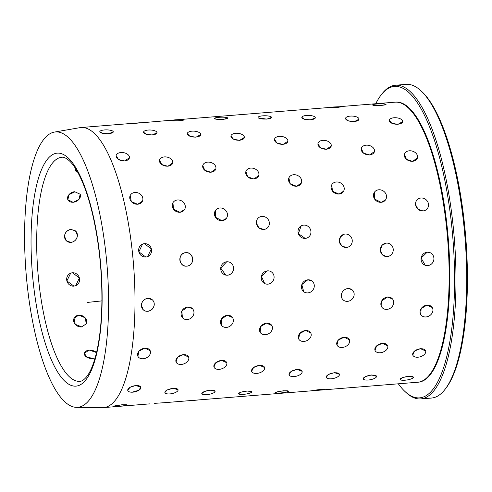 <?xml version="1.0" encoding="UTF-8"?>
<svg xmlns="http://www.w3.org/2000/svg" width="492" height="492" viewBox="0 0 492 492"><rect width="100%" height="100%" fill="white"/><g stroke="black" fill="none" stroke-linecap="round" stroke-linejoin="round"><path stroke-width="0.74" d="M176.056 361.989A6.747 4.576 -21.1 0 1 183.35 354.671A6.747 4.576 -21.1 0 1 188.633 357.124A6.747 4.576 -21.1 0 1 181.339 364.443A6.747 4.576 -21.1 0 1 176.056 361.989L177.507 357.284L183.307 354.56L188.627 357.106M213.971 367.038L213.965 367.026A6.747 4.157 -18.6 0 1 221.523 360.433A6.747 4.157 -18.6 0 1 226.757 362.745A6.747 4.157 -18.6 0 1 219.204 369.351A6.747 4.157 -18.6 0 1 213.971 367.038L215.674 362.788L221.486 360.31L226.75 362.727M251.64 371.312A6.747 3.708 -16.3 0 1 259.413 365.415A6.747 3.708 -16.3 0 1 264.579 367.524A6.747 3.708 -16.3 0 1 256.806 373.416A6.747 3.708 -16.3 0 1 251.64 371.312L253.558 367.524L259.376 365.285L264.573 367.506M289.062 374.726L291.166 371.429L297.002 369.424L302.1 371.294M326.264 377.247L328.527 374.437L334.382 372.665L339.412 374.252M363.268 378.809L365.667 376.497L371.54 374.966L376.521 376.3M400.088 379.381L402.597 377.573L408.489 376.275L413.403 377.241A6.747 1.667 -9.1 0 1 404.978 380.218A6.747 1.667 -9.1 0 1 400.088 379.393A6.747 1.667 -9.1 0 1 408.514 376.429A6.747 1.667 -9.1 0 1 413.403 377.253M137.877 356.214L139.039 351.085L144.839 348.108L150.189 350.704M164.875 392.53A6.747 2.491 -11.6 0 1 173.092 388.428A6.747 2.491 -11.6 0 1 178.079 389.812A6.747 2.491 -11.6 0 1 169.863 393.914A6.747 2.491 -11.6 0 1 164.875 392.53L167.2 389.941L173.061 388.28L178.061 389.719M201.788 393.625L204.235 391.546L210.121 390.125L215.072 391.288A6.747 1.956 -10 0 1 206.708 394.664A6.747 1.956 -10 0 1 201.788 393.637A6.747 1.956 -10 0 1 210.152 390.273A6.747 1.956 -10 0 1 215.072 391.3M238.528 393.717L241.08 392.149L246.984 390.962L251.867 391.749A6.747 1.414 -8.4 0 1 243.386 394.375A6.747 1.414 -8.4 0 1 238.528 393.729A6.747 1.414 -8.4 0 1 247.009 391.115A6.747 1.414 -8.4 0 1 251.867 391.761M275.114 392.776A6.747 0.855 -6.9 0 1 283.7 390.919A6.747 0.855 -6.9 0 1 288.509 391.165A6.747 0.855 -6.9 0 1 279.923 393.022A6.747 0.855 -6.9 0 1 275.114 392.776L277.752 391.712L283.681 390.759L288.503 391.152M316.331 390.427C309.357 390.962 310.661 390.654 320.231 389.504L325.009 389.479L322.309 389.984L311.584 390.759L325.009 389.492M323.053 389.885L417.726 382.241A140.491 41.334 -94.6 0 0 429.86 374.418A140.491 41.334 -94.6 0 0 449.128 280.514A140.491 41.334 -94.6 0 0 408.354 107.945A140.491 41.334 -94.6 0 0 395.125 102.17L340.489 106.58M127.76 390.439L129.943 387.364L135.786 385.47L140.853 387.21M154.611 403.342L163.319 402.77M113.461 406.374L122.071 404.725L126.868 404.928M95.122 357.936L92.908 358.397L86.746 357.1L84.36 353.287L89.169 350.046L96.518 352.555M81.623 326.848L75.19 324.289L74.058 318.238L78.818 315.101L85.177 317.814L86.321 323.847L81.623 326.848M73.917 286.116L66.887 280.938L70.663 273.183L72.472 272.759L79.39 277.98L75.719 285.692L73.917 286.116M64.544 236.394C64.981 232.458 67.164 230.145 71.1 229.463L75.504 230.883L77.392 235.361C76.992 239.333 74.846 241.683 70.965 242.402L66.494 240.926L64.544 236.394M73.21 202.36L67.853 199.74L69.028 194.635L74.901 191.812L80.165 194.229L79.003 199.365L73.21 202.36M328.994 107.508L178.682 119.636M342.364 106.659L337.647 107.391C328.01 107.797 326.682 107.711 333.65 107.133M386.072 104.384L381.374 105.528L375.371 105.546L372.598 104.931A6.747 0.843 177.6 0 1 377.303 103.929A6.747 0.843 177.6 0 1 386.072 104.365A6.747 0.843 177.6 0 1 381.362 105.368A6.747 0.843 177.6 0 1 372.598 104.931M77.539 171.923L75.215 170.22L75.62 168.695M172.452 120.14L131.702 123.621M184.063 119.882L179.359 120.811L170.601 120.632A6.747 0.541 176.8 0 1 175.318 119.839A6.747 0.541 176.8 0 1 184.063 119.87A6.747 0.541 176.8 0 1 179.346 120.651A6.747 0.541 176.8 0 1 170.601 120.62L170.601 120.638M223.097 119.445L217.089 119.359L214.315 118.492A6.747 1.101 178.3 0 1 219.014 117.305A6.747 1.101 178.3 0 1 227.796 118.098L223.097 119.445M271.553 117.397A6.747 1.654 179.9 0 1 266.861 118.99A6.747 1.654 179.9 0 1 258.066 117.434A6.747 1.654 179.9 0 1 262.759 115.841A6.747 1.654 179.9 0 1 271.553 117.397L266.861 119.144L258.368 117.926M310.606 119.882L304.56 119.316L301.824 117.416A6.747 2.196 -178.5 0 1 306.522 115.448A6.747 2.196 -178.5 0 1 315.304 117.76L310.606 119.882M359.031 119.181L354.314 121.629L348.25 120.829L345.562 118.431A6.747 2.718 -176.8 0 1 350.279 116.1A6.747 2.718 -176.8 0 1 359.031 119.162A6.747 2.718 -176.8 0 1 354.32 121.481A6.747 2.718 -176.8 0 1 345.568 118.412L345.562 118.443M397.948 124.347L391.866 123.308L389.258 120.392A6.747 3.223 -175 0 1 393.987 117.76A6.747 3.223 -175 0 1 402.69 121.573L397.948 124.347M152.317 134.993L146.265 134.322L143.547 132.194A6.747 2.442 -177.7 0 1 148.252 130.042A6.747 2.442 -177.7 0 1 157.028 132.711L152.317 134.993M195.994 137.2L189.93 136.29L187.274 133.652A6.747 2.958 -176 0 1 191.997 131.167A6.747 2.958 -176 0 1 200.73 134.587L195.994 137.2M239.586 140.349L233.497 139.205L230.933 136.05A6.747 3.45 -174.1 0 1 235.68 133.289A6.747 3.45 -174.1 0 1 244.346 137.446L239.586 140.349M283.066 144.402L276.953 143.024L274.505 139.371A6.747 3.911 -171.9 0 1 279.284 136.364A6.747 3.911 -171.9 0 1 287.857 141.266L283.066 144.402M331.233 145.983A6.747 4.348 -169.6 0 1 326.43 149.174A6.747 4.348 -169.6 0 1 317.967 143.541A6.747 4.348 -169.6 0 1 322.777 140.343A6.747 4.348 -169.6 0 1 331.233 145.983L326.405 149.297L320.261 147.68L317.967 143.559M369.584 154.974L363.404 153.11L361.306 148.504A6.747 4.748 -166.8 0 1 366.14 145.177A6.747 4.748 -166.8 0 1 374.443 151.554L369.584 154.974M417.437 157.926A6.747 5.111 -163.6 0 1 412.603 161.265A6.747 5.111 -163.6 0 1 404.498 154.131A6.747 5.111 -163.6 0 1 409.332 150.792A6.747 5.111 -163.6 0 1 417.437 157.926L412.573 161.364L406.374 159.267L404.473 154.211M113.283 131.874L108.591 133.781L102.557 133.344L99.796 131.733A6.747 1.907 -179.4 0 1 104.489 129.95A6.747 1.907 -179.4 0 1 113.283 131.862A6.747 1.907 -179.4 0 1 108.591 133.627A6.747 1.907 -179.4 0 1 99.796 131.721L99.796 131.739M172.729 162.901A6.747 4.539 -168.3 0 1 167.913 166.155A6.747 4.539 -168.3 0 1 159.519 160.177A6.747 4.539 -168.3 0 1 164.34 156.917A6.747 4.539 -168.3 0 1 172.729 162.901L167.889 166.271L161.727 164.543L159.519 160.195M215.847 168.854A6.747 4.926 -165.4 0 1 211.013 172.188A6.747 4.926 -165.4 0 1 202.796 165.453A6.747 4.926 -165.4 0 1 207.63 162.12A6.747 4.926 -165.4 0 1 215.847 168.854L210.982 172.292L204.813 170.33L202.772 165.533M258.737 175.576A6.747 5.271 -161.9 0 1 253.909 178.891A6.747 5.271 -161.9 0 1 245.914 171.4A6.747 5.271 -161.9 0 1 250.742 168.086A6.747 5.271 -161.9 0 1 258.737 175.576L253.872 178.99L247.648 176.769L245.883 171.487M301.356 183.024L296.547 186.283L290.219 183.744L288.865 177.932A6.747 5.578 -157.7 0 1 293.656 174.734A6.747 5.578 -157.7 0 1 300.009 177.212A6.747 5.578 -157.7 0 1 301.356 183.024A6.747 5.578 -157.7 0 1 296.578 186.204A6.747 5.578 -157.7 0 1 290.225 183.719A6.747 5.578 -157.7 0 1 288.878 177.913M343.644 191.154L338.97 194.106L332.549 191.222L331.688 184.918M385.543 199.869L381.14 202.36L374.603 199.069L374.406 192.267M423.028 210.957L418.102 209.328L415.574 204.727M124.624 161.007L118.492 159.513L116.118 155.638A6.747 4.12 -170.9 0 1 120.903 152.532A6.747 4.12 -170.9 0 1 129.433 157.772L124.624 161.007M184.555 209.58L179.992 212.323L173.522 209.26L172.938 202.729M226.271 218.503L222.033 220.748L215.435 217.243L215.65 210.182A6.747 6.138 -141.9 0 1 219.844 207.987A6.747 6.138 -141.9 0 1 226.48 211.449A6.747 6.138 -141.9 0 1 226.271 218.503A6.747 6.138 -141.9 0 1 222.077 220.699A6.747 6.138 -141.9 0 1 215.441 217.236A6.747 6.138 -141.9 0 1 215.65 210.182M263.786 229.481L258.878 227.827L256.412 223.171M305.243 238.417L298.355 233.602L301.178 225.877M346.386 247.476L341.866 246.025L339.443 241.757L340.378 236.966L344.203 234.204M386.325 256.566L382.087 254.475L380.365 249.893L382.069 245.274L386.306 243.109L387.198 243.103M425.199 265.237L421.134 258.072L427.161 252.193L429.694 252.525M142.452 201.148A6.747 5.701 -155.4 0 1 137.723 204.217A6.747 5.701 -155.4 0 1 131.327 201.579A6.747 5.701 -155.4 0 1 130.189 195.533A6.747 5.701 -155.4 0 1 134.919 192.47A6.747 5.701 -155.4 0 1 141.315 195.103A6.747 5.701 -155.4 0 1 142.452 201.148L137.686 204.291L131.321 201.597L130.177 195.558M186.794 266.135C178.59 267.211 177.421 252.943 185.693 252.691C193.983 251.603 195.183 265.865 186.794 266.135L186.874 266.129M225.773 275.096L220.73 268.115L226.72 261.769L228.423 261.867M264.69 283.552L261.4 276.338L267.427 270.834M303.736 291.695L301.817 284.622L307.808 279.788L311.946 280.987M346.485 288.798L349.215 288.583L352.592 290.286M381.872 307.254L381.7 300.883L387.579 297.002L392.542 299.013M420.74 314.566L421.134 308.607L426.97 305.077L432.228 307.494M145.798 257.052L138.867 251.83L142.551 244.124M221.363 325.157A6.747 5.726 -34.3 0 1 221.468 318.97A6.747 5.726 -34.3 0 1 227.359 315.311A6.747 5.726 -34.3 0 1 232.507 317.555A6.747 5.726 -34.3 0 1 232.402 323.742A6.747 5.726 -34.3 0 1 226.511 327.401A6.747 5.726 -34.3 0 1 221.363 325.157L221.455 318.951L227.31 315.243L232.495 317.537M260.12 332.254L260.729 326.491L266.553 323.103L271.855 325.606M298.662 338.89L299.665 333.558L305.471 330.458L310.815 333.047A6.747 5.123 -25.7 0 1 303.982 341.43A6.747 5.123 -25.7 0 1 298.669 338.908A6.747 5.123 -25.7 0 1 305.52 330.55A6.747 5.123 -25.7 0 1 310.827 333.066L310.809 333.029M336.952 344.947L338.281 340.052L344.08 337.217L349.425 339.812A6.747 4.76 -22.5 0 1 342.26 347.463A6.747 4.76 -22.5 0 1 336.958 344.966A6.747 4.76 -22.5 0 1 344.123 337.321A6.747 4.76 -22.5 0 1 349.425 339.812M374.996 350.359A6.747 4.36 -19.7 0 1 382.438 343.416A6.747 4.36 -19.7 0 1 387.69 345.808A6.747 4.36 -19.7 0 1 380.254 352.746A6.747 4.36 -19.7 0 1 374.996 350.359L376.589 345.894L382.395 343.305L387.684 345.79M412.77 354.984L414.602 350.999L420.414 348.65L425.648 350.968A6.747 3.924 -17.3 0 1 417.972 357.21A6.747 3.924 -17.3 0 1 412.776 355.003A6.747 3.924 -17.3 0 1 420.451 348.773A6.747 3.924 -17.3 0 1 425.654 350.981M182.403 317.654A6.747 5.965 -40.3 0 1 181.849 311.055A6.747 5.965 -40.3 0 1 187.79 307.008A6.747 5.965 -40.3 0 1 192.686 308.927A6.747 5.965 -40.3 0 1 193.239 315.52A6.747 5.965 -40.3 0 1 187.298 319.566A6.747 5.965 -40.3 0 1 182.403 317.654L181.843 311.049L187.741 306.953L192.538 308.755M143.301 309.831L141.407 305.354C141.813 301.381 143.959 299.038 147.846 298.324L152.335 299.812A6.747 6.156 -48.1 0 1 153.762 306.768A6.747 6.156 -48.1 0 1 147.76 311.301A6.747 6.156 -48.1 0 1 143.326 309.855A6.747 6.156 -48.1 0 1 141.899 302.9A6.747 6.156 -48.1 0 1 147.895 298.367A6.747 6.156 -48.1 0 1 152.335 299.812M429.953 374.301A140.269 41.273 -94.6 0 0 430.039 374.191A140.269 41.273 -94.6 0 0 449.27 280.44A140.269 41.273 -94.6 0 0 408.569 108.142A140.269 41.273 -94.6 0 0 408.465 108.043M140.878 387.309L138.689 390.31L132.797 392.019M154.254 304.314C153.818 308.256 151.641 310.569 147.711 311.258M76.598 407.358L102.471 407.634A140.491 41.334 -94.6 0 0 103.584 407.597A140.491 41.334 -94.6 0 0 134.98 305.87A140.491 41.334 -94.6 0 0 80.977 127.526A140.491 41.334 -94.6 0 0 79.87 127.668L54.384 132.09A138.135 40.639 -94.6 0 0 24.6 231.972A138.135 40.639 -94.6 0 0 76.598 407.358A138.135 40.639 -94.6 0 0 108.566 307.303A138.135 40.639 -94.6 0 0 54.384 132.09M398.329 383.809A156.228 45.965 -94.6 0 0 404.922 391.454L405.974 392.438A157.354 46.297 -94.6 0 0 420.795 398.907L431.502 398.046A157.354 46.297 -94.6 0 0 445.094 389.283L445.98 388.139A156.228 45.965 -94.6 0 0 467.4 283.718A156.228 45.965 -94.6 0 0 422.062 91.82L421.011 90.835A157.354 46.297 -94.6 0 0 406.189 84.366L395.482 85.227A157.354 46.297 -94.6 0 0 381.89 93.99L381.005 95.134A156.228 45.965 -94.6 0 0 375.728 103.738M445.094 389.283A157.354 46.297 -94.6 0 0 466.668 284.112A157.354 46.297 -94.6 0 0 421.011 90.835M420.795 398.907A157.354 46.297 -94.6 0 0 455.961 284.973A157.354 46.297 -94.6 0 0 395.482 85.227M404.922 391.454A156.228 45.965 -94.6 0 0 454.553 284.757A156.228 45.965 -94.6 0 0 430.328 128.775A156.228 45.965 -94.6 0 0 381.005 95.134M418.046 382.21A140.491 41.334 -94.6 0 0 418.372 382.192A140.491 41.334 -94.6 0 0 449.768 280.465A140.491 41.334 -94.6 0 0 395.765 102.121A140.491 41.334 -94.6 0 0 395.445 102.145M144.353 243.7L151.37 248.878L147.606 256.627M93.769 126.493A6.747 0.59 173.8 0 0 92.01 126.61A6.747 0.59 173.8 0 0 90.097 126.788M140.386 122.723L127.33 123.781M227.796 118.098A6.747 1.101 178.3 0 1 223.097 119.285A6.747 1.101 178.3 0 1 214.315 118.492M315.304 117.76A6.747 2.196 -178.5 0 1 310.606 119.728A6.747 2.196 -178.5 0 1 301.824 117.416M144.396 243.675A6.747 6.421 -112 0 1 151.37 248.878A6.747 6.421 -112 0 1 147.649 256.609A6.747 6.421 -112 0 1 145.841 257.033A6.747 6.421 -112 0 1 138.867 251.836A6.747 6.421 -112 0 1 142.594 244.106A6.747 6.421 -112 0 1 144.396 243.675M129.433 157.772A6.747 4.12 -170.9 0 1 124.642 160.878A6.747 4.12 -170.9 0 1 116.118 155.638M75.215 170.22A6.747 3.001 166.6 0 0 77.453 171.769M74.846 191.689A6.747 4.957 155.9 0 0 67.847 199.715A6.747 4.957 155.9 0 0 73.154 202.23A6.747 4.957 155.9 0 0 80.165 194.223M66.481 240.908A6.747 6.156 131.9 0 0 70.903 242.347A6.747 6.156 131.9 0 0 76.893 237.827A6.747 6.156 131.9 0 0 75.491 230.877M71.039 229.407A6.747 6.156 131.9 0 0 65.036 233.94A6.747 6.156 131.9 0 0 66.463 240.895M75.682 285.704A6.747 6.421 68 0 0 79.384 277.968A6.747 6.421 68 0 0 72.416 272.777A6.747 6.421 68 0 0 70.663 273.183M70.608 273.208A6.747 6.421 68 0 0 66.881 280.938A6.747 6.421 68 0 0 73.861 286.135M86.315 323.859A6.747 5.701 24.6 0 0 85.165 317.826A6.747 5.701 24.6 0 0 78.775 315.2A6.747 5.701 24.6 0 0 74.052 318.25A6.747 5.701 24.6 0 0 75.184 324.308A6.747 5.701 24.6 0 0 81.58 326.946M96.518 352.567A6.747 4.12 9.1 0 0 89.144 350.206A6.747 4.12 9.1 0 0 84.36 353.299M84.353 353.311A6.747 4.12 9.1 0 0 92.883 358.551M122.084 404.891A6.747 0.59 -6.2 0 1 126.868 404.941A6.747 0.59 -6.2 0 1 118.246 406.441A6.747 0.59 -6.2 0 1 113.461 406.392A6.747 0.59 -6.2 0 1 122.084 404.891M135.823 385.611A6.747 3.001 -13.4 0 1 140.884 387.321A6.747 3.001 -13.4 0 1 132.828 392.161A6.747 3.001 -13.4 0 1 127.766 390.451A6.747 3.001 -13.4 0 1 135.823 385.611M144.888 348.207A6.747 4.957 -24.1 0 1 150.195 350.722A6.747 4.957 -24.1 0 1 143.19 358.748A6.747 4.957 -24.1 0 1 137.883 356.233A6.747 4.957 -24.1 0 1 144.888 348.207M185.736 252.685A6.747 6.445 -95.4 0 1 192.71 258.847A6.747 6.445 -95.4 0 1 186.837 266.129A6.747 6.445 -95.4 0 1 179.869 259.973A6.747 6.445 -95.4 0 1 185.656 252.697A6.747 6.445 -95.4 0 1 185.736 252.685M177.501 199.98A6.747 5.947 -149.5 0 1 184.008 202.987A6.747 5.947 -149.5 0 1 184.58 209.537A6.747 5.947 -149.5 0 1 180.035 212.261A6.747 5.947 -149.5 0 1 173.528 209.254A6.747 5.947 -149.5 0 1 172.956 202.698A6.747 5.947 -149.5 0 1 177.501 199.98M157.028 132.711A6.747 2.442 -177.7 0 1 152.323 134.845A6.747 2.442 -177.7 0 1 143.547 132.182L143.547 132.207M226.769 261.781A6.747 6.421 -78.7 0 1 228.472 261.879A6.747 6.421 -78.7 0 1 233.565 268.866A6.747 6.421 -78.7 0 1 227.519 275.2A6.747 6.421 -78.7 0 1 225.822 275.102A6.747 6.421 -78.7 0 1 220.73 268.115A6.747 6.421 -78.7 0 1 226.769 261.781M200.73 134.587A6.747 2.958 -176 0 1 196.007 137.053A6.747 2.958 -176 0 1 187.274 133.639L187.274 133.664M191.597 400.494A6.747 0.541 -3.2 0 0 194.967 400.291A6.747 0.541 -3.2 0 0 197.827 399.99M267.476 270.858A6.747 6.353 -64.1 0 1 270.618 271.443A6.747 6.353 -64.1 0 1 273.939 278.675A6.747 6.353 -64.1 0 1 267.869 284.155A6.747 6.353 -64.1 0 1 264.727 283.57A6.747 6.353 -64.1 0 1 261.406 276.344A6.747 6.353 -64.1 0 1 267.476 270.858M261.904 216.394A6.747 6.291 -132 0 1 268.693 220.434A6.747 6.291 -132 0 1 267.377 227.931A6.747 6.291 -132 0 1 263.835 229.438A6.747 6.291 -132 0 1 257.045 225.398A6.747 6.291 -132 0 1 258.362 217.901A6.747 6.291 -132 0 1 261.904 216.394M244.346 137.446A6.747 3.45 -174.1 0 1 239.598 140.214A6.747 3.45 -174.1 0 1 230.933 136.05M266.603 323.189A6.747 5.443 -29.5 0 1 271.867 325.63A6.747 5.443 -29.5 0 1 265.403 334.714A6.747 5.443 -29.5 0 1 260.133 332.278A6.747 5.443 -29.5 0 1 266.603 323.189M307.857 279.825A6.747 6.23 -52.5 0 1 311.971 281.012A6.747 6.23 -52.5 0 1 313.914 288.103A6.747 6.23 -52.5 0 1 307.887 292.9A6.747 6.23 -52.5 0 1 303.767 291.713A6.747 6.23 -52.5 0 1 301.824 284.622A6.747 6.23 -52.5 0 1 307.857 279.825M303.687 225.108A6.747 6.39 -119.1 0 1 310.618 229.905A6.747 6.39 -119.1 0 1 307.764 237.648A6.747 6.39 -119.1 0 1 305.286 238.392A6.747 6.39 -119.1 0 1 298.355 233.602A6.747 6.39 -119.1 0 1 301.215 225.859A6.747 6.39 -119.1 0 1 303.687 225.108M287.857 141.266A6.747 3.911 -171.9 0 1 283.084 144.273A6.747 3.911 -171.9 0 1 274.505 139.371M297.039 369.56A6.747 3.235 -14.3 0 1 302.131 371.405A6.747 3.235 -14.3 0 1 294.161 376.583A6.747 3.235 -14.3 0 1 289.062 374.738A6.747 3.235 -14.3 0 1 297.039 369.56M347.906 288.595A6.747 6.058 -43.7 0 1 352.616 290.311A6.747 6.058 -43.7 0 1 353.545 297.082A6.747 6.058 -43.7 0 1 347.573 301.344A6.747 6.058 -43.7 0 1 342.863 299.628A6.747 6.058 -43.7 0 1 341.934 292.857A6.747 6.058 -43.7 0 1 347.906 288.595M345.175 234.051A6.747 6.439 -103.3 0 1 352.167 239.752A6.747 6.439 -103.3 0 1 347.358 247.322A6.747 6.439 -103.3 0 1 346.436 247.464A6.747 6.439 -103.3 0 1 339.443 241.763A6.747 6.439 -103.3 0 1 344.252 234.192A6.747 6.439 -103.3 0 1 345.175 234.051M336.35 181.991A6.747 5.836 -152.5 0 1 342.801 184.814A6.747 5.836 -152.5 0 1 343.656 191.13A6.747 5.836 -152.5 0 1 339.006 194.032A6.747 5.836 -152.5 0 1 332.561 191.21A6.747 5.836 -152.5 0 1 331.7 184.894A6.747 5.836 -152.5 0 1 336.35 181.991M298.595 109.962L287.248 110.878M334.412 372.813A6.747 2.731 -12.5 0 1 339.437 374.351A6.747 2.731 -12.5 0 1 331.294 378.797A6.747 2.731 -12.5 0 1 326.27 377.259A6.747 2.731 -12.5 0 1 334.412 372.813M402.69 121.573A6.747 3.223 -175 0 1 397.96 124.205A6.747 3.223 -175 0 1 389.258 120.392M387.628 297.063A6.747 5.843 -36.9 0 1 392.678 299.179A6.747 5.843 -36.9 0 1 392.856 305.557A6.747 5.843 -36.9 0 1 386.94 309.388A6.747 5.843 -36.9 0 1 381.89 307.279A6.747 5.843 -36.9 0 1 381.712 300.901A6.747 5.843 -36.9 0 1 387.628 297.063M386.349 243.116A6.747 6.439 -86.3 0 1 387.241 243.109A6.747 6.439 -86.3 0 1 393.249 249.782A6.747 6.439 -86.3 0 1 387.266 256.56A6.747 6.439 -86.3 0 1 386.374 256.566A6.747 6.439 -86.3 0 1 380.365 249.887A6.747 6.439 -86.3 0 1 386.349 243.116M378.803 189.777A6.747 6.058 -145.7 0 1 385.377 193.018A6.747 6.058 -145.7 0 1 385.568 199.838A6.747 6.058 -145.7 0 1 381.183 202.298A6.747 6.058 -145.7 0 1 374.609 199.063A6.747 6.058 -145.7 0 1 374.418 192.243A6.747 6.058 -145.7 0 1 378.803 189.777M374.437 151.585L374.443 151.554A6.747 4.748 -166.8 0 1 369.615 154.863A6.747 4.748 -166.8 0 1 361.306 148.486M333.637 106.973L342.364 106.641L331.657 107.594L328.908 107.557L333.637 106.973M349.83 387.721L361.325 386.798M371.571 375.113A6.747 2.208 -10.7 0 1 376.521 376.312A6.747 2.208 -10.7 0 1 368.225 380.021A6.747 2.208 -10.7 0 1 363.274 378.828A6.747 2.208 -10.7 0 1 371.571 375.113M427.019 305.151A6.747 5.584 -31.6 0 1 432.24 307.518A6.747 5.584 -31.6 0 1 431.853 313.478A6.747 5.584 -31.6 0 1 425.98 316.953A6.747 5.584 -31.6 0 1 420.752 314.591A6.747 5.584 -31.6 0 1 421.14 308.632A6.747 5.584 -31.6 0 1 427.019 305.151M427.21 252.212A6.747 6.39 -70.5 0 1 429.737 252.537A6.747 6.39 -70.5 0 1 433.839 259.721A6.747 6.39 -70.5 0 1 427.769 265.582A6.747 6.39 -70.5 0 1 425.242 265.256A6.747 6.39 -70.5 0 1 421.134 258.072A6.747 6.39 -70.5 0 1 427.21 252.212M420.998 198.005A6.747 6.224 -136.9 0 1 427.714 201.763A6.747 6.224 -136.9 0 1 426.964 209.063A6.747 6.224 -136.9 0 1 423.071 210.908A6.747 6.224 -136.9 0 1 416.355 207.157A6.747 6.224 -136.9 0 1 417.105 199.857A6.747 6.224 -136.9 0 1 420.998 198.005M87.638 302.402L101.899 300.889M31.058 237.759A116.887 34.391 -94.6 0 0 65.411 381.737A116.887 34.391 -94.6 0 0 102.108 301.51A116.887 34.391 -94.6 0 0 67.755 157.538A116.887 34.391 -94.6 0 0 31.058 237.759M36.703 238.645A112.391 33.069 -94.6 0 0 79.907 381.318C81.838 381.368 84.157 379.756 86.85 376.485C90.719 371.509 94.027 363.17 96.77 351.472C99.95 337.389 101.66 320.599 101.899 301.116C102.078 271.725 99.138 243.466 93.08 216.339C90.503 205.078 87.551 195.109 84.212 186.431C79.347 174.057 74.427 165.552 69.452 160.921C66.266 158.123 63.72 156.905 61.826 157.262A112.391 33.069 -94.6 0 0 36.703 238.645M422.204 381.023A140.269 41.273 -94.6 0 0 449.7 280.403A140.269 41.273 -94.6 0 0 399.738 102.656M311.707 390.802L162.938 402.807M150.035 403.852L120.165 406.263M116.493 406.558L103.584 407.597M127.428 123.775L80.977 127.526"/></g></svg>
